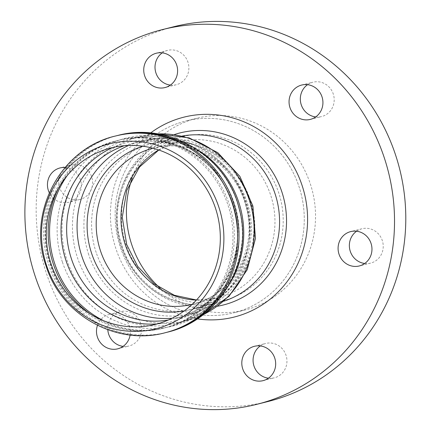<?xml version="1.0" encoding="UTF-8"?>
<svg xmlns="http://www.w3.org/2000/svg" width="431" height="431" viewBox="0 0 431 431"><rect width="100%" height="100%" fill="white"/><g stroke="black" fill="none" stroke-linecap="round" stroke-linejoin="round"><path stroke-width="0.32" stroke-dasharray="2.15 1.62" d="M315.681 116.936A17.714 16.89 -104.1 0 0 321.58 116.569A17.714 16.89 -104.1 0 0 333.772 103.731A17.714 16.89 -104.1 0 0 328.293 86.248A17.714 16.89 -104.1 0 0 312.944 82.213A17.714 16.89 -104.1 0 0 307.572 84.675M268.432 378.197A17.714 16.89 -104.1 0 0 274.331 377.825A17.714 16.89 -104.1 0 0 275.63 377.443A17.714 16.89 -104.1 0 0 286.206 355.844A17.714 16.89 -104.1 0 0 265.69 343.469A17.714 16.89 -104.1 0 0 260.319 345.937M59.009 178.623A17.714 16.89 -104.1 0 0 79.977 199.451A17.714 16.89 -104.1 0 0 92.04 178.154A17.714 16.89 -104.1 0 0 71.341 165.095A17.714 16.89 -104.1 0 0 59.009 178.623M65.033 167.47A17.714 16.89 75.9 0 1 81.227 183.563A17.714 16.89 75.9 0 1 68.707 202.279A17.714 16.89 75.9 0 1 49.263 192.705M123.115 346.362A17.714 16.89 -104.1 0 0 129.009 345.996A17.714 16.89 -104.1 0 0 141.077 324.699A17.714 16.89 -104.1 0 0 120.373 311.64A17.714 16.89 -104.1 0 0 107.798 329.753M97.465 325.34A17.714 16.89 75.9 0 1 109.102 314.474A17.714 16.89 75.9 0 1 130.124 335.006M364.718 263.481A17.714 16.89 -104.1 0 0 370.612 263.115A17.714 16.89 -104.1 0 0 382.943 249.581A17.714 16.89 -104.1 0 0 361.975 228.759A17.714 16.89 -104.1 0 0 356.604 231.221M170.364 85.106A17.714 16.89 -104.1 0 0 176.263 84.735A17.714 16.89 -104.1 0 0 188.325 63.438A17.714 16.89 -104.1 0 0 167.627 50.379A17.714 16.89 -104.1 0 0 166.323 50.766A17.714 16.89 -104.1 0 0 162.255 52.846M268.087 401.493A193.217 184.279 75.9 0 1 44.296 266.52A193.217 184.279 75.9 0 1 159.685 30.924A193.217 184.279 75.9 0 1 173.865 26.717M178.348 123.207A98.866 94.287 75.9 0 1 185.605 121.057A98.866 94.287 75.9 0 1 301.15 193.95A98.866 94.287 75.9 0 1 233.812 312.82A98.866 94.287 75.9 0 1 119.306 243.757A98.866 94.287 75.9 0 1 178.348 123.207A98.866 94.287 75.9 0 1 302.648 237.298A98.866 94.287 75.9 0 1 148.124 290.305A98.866 94.287 75.9 0 1 178.348 123.207M159.858 287.892A98.866 94.287 -104.1 0 0 245.083 309.986A98.866 94.287 -104.1 0 0 312.421 191.116A98.866 94.287 -104.1 0 0 196.87 118.223A98.866 94.287 -104.1 0 0 189.618 120.373A98.866 94.287 -104.1 0 0 132.225 177.992M197.279 318.865A103.063 98.29 75.9 0 1 113.687 241.08A103.063 98.29 75.9 0 1 150.554 133.001M165.305 332.7A101.441 96.743 75.9 0 1 49.032 265.722A101.441 96.743 75.9 0 1 115.896 135.927M166.705 332.344A101.441 96.743 75.9 0 1 50.432 265.367A101.441 96.743 75.9 0 1 117.243 135.587M62.371 261.989A96.84 92.358 75.9 0 1 166.851 137.511A96.84 92.358 75.9 0 1 220.058 296.528A96.84 92.358 75.9 0 1 62.371 261.989M230.817 281.761A94.998 90.602 75.9 0 1 183.024 321.284A94.998 90.602 75.9 0 1 176.053 323.352A94.998 90.602 75.9 0 1 67.161 260.631A94.998 90.602 75.9 0 1 129.726 139.089A94.998 90.602 75.9 0 1 197.651 149.837M203.206 314.635A94.998 90.602 75.9 0 1 193.438 318.665A94.998 90.602 75.9 0 1 186.467 320.734A94.998 90.602 75.9 0 1 77.58 258.013A94.998 90.602 75.9 0 1 140.145 136.471A94.998 90.602 75.9 0 1 157.773 133.928M88.743 254.726A89.201 85.074 75.9 0 1 184.985 140.064A89.201 85.074 75.9 0 1 233.995 286.54A89.201 85.074 75.9 0 1 88.743 254.726M96.188 252.534A85.338 81.389 75.9 0 1 146.131 145.209A85.338 81.389 75.9 0 1 152.391 143.351A85.338 81.389 75.9 0 1 252.135 206.271A85.338 81.389 75.9 0 1 194.009 308.876A85.338 81.389 75.9 0 1 96.188 252.534M142.785 146.195A85.096 81.157 75.9 0 1 247.211 207.51A85.096 81.157 75.9 0 1 184.199 310.918M152.876 148.216A80.511 76.783 75.9 0 1 153.571 148.038A80.511 76.783 75.9 0 1 247.663 207.392A80.511 76.783 75.9 0 1 192.829 304.194A80.511 76.783 75.9 0 1 192.134 304.367M128.68 145.452A90.171 85.995 75.9 0 1 141.32 141.152A90.171 85.995 75.9 0 1 245.756 204.143A90.171 85.995 75.9 0 1 191.908 314.086A90.171 85.995 75.9 0 1 185.292 316.052A90.171 85.995 75.9 0 1 172.12 318.24M124.392 145.7A90.171 85.995 75.9 0 1 130.905 143.771A90.171 85.995 75.9 0 1 235.342 206.761A90.171 85.995 75.9 0 1 181.494 316.704A90.171 85.995 75.9 0 1 174.873 318.671A90.171 85.995 75.9 0 1 168.225 320.05M112.723 147.526A92.288 88.016 75.9 0 1 234.647 210.667A92.288 88.016 75.9 0 1 157.078 323.961M67.279 175.509A96.609 92.137 75.9 0 1 118.417 140.269A96.609 92.137 75.9 0 1 118.94 140.14A96.609 92.137 75.9 0 1 230.391 208.028A96.609 92.137 75.9 0 1 172.621 325.556A96.609 92.137 75.9 0 1 165.994 327.538A96.609 92.137 75.9 0 1 165.531 327.662A96.609 92.137 75.9 0 1 103.806 320.799M58.837 187.458A96.609 92.137 75.9 0 1 117.016 140.625A96.609 92.137 75.9 0 1 228.909 208.114A96.609 92.137 75.9 0 1 171.215 325.911A96.609 92.137 75.9 0 1 164.125 328.013A96.609 92.137 75.9 0 1 90.72 314.258M223.786 301.21A85.338 81.389 75.9 0 1 218.759 302.654A85.338 81.389 75.9 0 1 120.944 246.311A85.338 81.389 75.9 0 1 170.881 138.987A85.338 81.389 75.9 0 1 177.146 137.128A85.338 81.389 75.9 0 1 182.259 136.024M217.466 306.236A88.721 84.611 75.9 0 1 121.612 246.419A88.721 84.611 75.9 0 1 173.531 134.849A88.721 84.611 75.9 0 1 174.313 134.585M175.557 138.647A84.524 80.613 75.9 0 1 278.642 192.614A84.524 80.613 75.9 0 1 229.179 298.915A84.524 80.613 75.9 0 1 126.094 244.948A84.524 80.613 75.9 0 1 175.557 138.647M158.635 149.95A80.511 76.783 75.9 0 1 172.411 143.566A80.511 76.783 75.9 0 1 178.321 141.815A80.511 76.783 75.9 0 1 272.419 201.169A80.511 76.783 75.9 0 1 217.58 297.972A80.511 76.783 75.9 0 1 196.385 300.111M310.309 119.403L321.58 116.569M301.673 85.047L312.944 82.213M263.061 380.659L274.331 377.825M254.425 346.303L265.69 343.469M71.341 165.095L60.071 167.928M79.977 199.451L68.707 202.279M117.738 348.824L129.009 345.996M109.102 314.474L120.373 311.64M361.975 228.759L350.705 231.592M370.612 263.115L359.346 265.949M167.627 50.379L156.356 53.212M176.263 84.735L164.992 87.568M196.87 118.223L185.605 121.057M245.083 309.986L233.812 312.82M157.444 133.874L140.145 136.471L129.726 139.089C167.815 128.702 212.499 149.659 231.479 188.514C260.2 241.064 229.432 312.394 176.053 323.352L186.467 320.734L202.936 314.84M152.391 143.351C192.447 132.015 239.544 160.644 250.54 204.897C263.874 249.835 235.805 299.76 194.009 308.876L218.759 302.654C180.336 313.407 135.162 287.779 122.124 246.112C105.466 200.243 133.583 146.486 177.146 137.128L152.391 143.351M158.78 150.004L178.321 141.815L153.571 148.038C191.003 137.397 235.434 164.238 245.88 206.163C258.487 248.752 231.91 295.72 192.829 304.194L217.58 297.972L196.488 299.998M141.32 141.152C199.569 124.09 261.03 182.286 250.158 242.486C245.783 277.435 219.126 307.998 185.292 316.052L174.873 318.671C225.127 308.456 254.516 240.8 227.169 190.696C209.073 153.705 166.749 133.982 130.905 143.771L141.32 141.152M165.994 327.538C216.184 315.966 248.735 259.37 234.512 209.951C223.016 160.37 168.068 126.784 118.886 140.156M118.417 140.269L117.016 140.625C64.391 152.326 32.093 214.008 50.729 264.672C65.027 311.026 117.474 340.846 164.125 328.013L165.531 327.662"/><path stroke-width="0.65" d="M307.572 84.675A17.714 16.89 -104.1 0 0 300.881 103.51A17.714 16.89 -104.1 0 0 315.681 116.936M317.022 89.077A17.714 16.89 75.9 0 1 322.507 106.559A17.714 16.89 75.9 0 1 310.309 119.403A17.714 16.89 75.9 0 1 289.61 106.344A17.714 16.89 75.9 0 1 301.673 85.047A17.714 16.89 75.9 0 1 317.022 89.077M260.319 345.937A17.714 16.89 -104.1 0 0 253.627 364.766A17.714 16.89 -104.1 0 0 268.432 378.197M264.359 380.271A17.714 16.89 75.9 0 1 263.061 380.659A17.714 16.89 75.9 0 1 242.357 367.6A17.714 16.89 75.9 0 1 254.425 346.303A17.714 16.89 75.9 0 1 274.935 358.678A17.714 16.89 75.9 0 1 264.359 380.271M49.263 192.705A17.714 16.89 75.9 0 1 47.739 181.456A17.714 16.89 75.9 0 1 60.071 167.928A17.714 16.89 75.9 0 1 65.033 167.47M107.798 329.753A17.714 16.89 -104.1 0 0 113.66 341.961A17.714 16.89 -104.1 0 0 123.115 346.362M130.124 335.006A17.714 16.89 75.9 0 1 117.738 348.824A17.714 16.89 75.9 0 1 102.389 344.795A17.714 16.89 75.9 0 1 97.465 325.34M356.604 231.221A17.714 16.89 -104.1 0 0 349.913 250.055A17.714 16.89 -104.1 0 0 364.718 263.481M371.678 252.415A17.714 16.89 75.9 0 1 359.346 265.949A17.714 16.89 75.9 0 1 338.642 252.889A17.714 16.89 75.9 0 1 350.705 231.592A17.714 16.89 75.9 0 1 371.678 252.415M162.255 52.846A17.714 16.89 -104.1 0 0 155.564 71.675A17.714 16.89 -104.1 0 0 170.364 85.106M155.058 53.6A17.714 16.89 75.9 0 1 156.356 53.212A17.714 16.89 75.9 0 1 177.055 66.272A17.714 16.89 75.9 0 1 164.992 87.568A17.714 16.89 75.9 0 1 144.477 75.199A17.714 16.89 75.9 0 1 155.058 53.6M162.595 29.55L173.865 26.717A193.217 184.279 75.9 0 1 399.693 169.173A193.217 184.279 75.9 0 1 268.087 401.493L256.817 404.326A193.217 184.279 75.9 0 1 33.025 269.353A193.217 184.279 75.9 0 1 148.415 33.753A193.217 184.279 75.9 0 1 162.595 29.55A193.217 184.279 75.9 0 1 388.423 172.007A193.217 184.279 75.9 0 1 256.817 404.326M132.225 177.992A98.866 94.287 -104.1 0 0 159.858 287.892M162.94 326.687A95.343 90.93 75.9 0 1 46.661 265.814A95.343 90.93 75.9 0 1 102.454 145.91A95.343 90.93 75.9 0 1 218.732 206.783A95.343 90.93 75.9 0 1 162.94 326.687M162.164 322.399A90.979 86.771 75.9 0 1 51.203 264.311A90.979 86.771 75.9 0 1 104.442 149.891A90.979 86.771 75.9 0 1 215.403 207.979A90.979 86.771 75.9 0 1 162.164 322.399M150.554 133.001A103.063 98.29 75.9 0 1 176.317 119.403A103.063 98.29 75.9 0 1 307.001 208.184A103.063 98.29 75.9 0 1 197.279 318.865M115.896 135.927A101.441 96.743 75.9 0 1 233.338 206.832A101.441 96.743 75.9 0 1 172.75 330.491A101.441 96.743 75.9 0 1 165.305 332.7C116.284 346.185 61.164 314.889 46.144 266.207C26.577 213 60.545 148.237 115.837 135.937L117.243 135.587A101.441 96.743 75.9 0 1 117.776 135.453A101.441 96.743 75.9 0 1 234.814 206.724A101.441 96.743 75.9 0 1 174.151 330.135A101.441 96.743 75.9 0 1 167.185 332.226A101.441 96.743 75.9 0 1 166.705 332.344L165.305 332.7M197.651 149.837A94.998 90.602 75.9 0 1 230.817 281.761M157.773 133.928A94.998 90.602 75.9 0 1 251.176 206.514A94.998 90.602 75.9 0 1 203.206 314.635M184.199 310.918A85.096 81.157 75.9 0 1 91.706 253.638A85.096 81.157 75.9 0 1 142.785 146.195M192.134 304.367A80.511 76.783 75.9 0 1 100.547 251.036A80.511 76.783 75.9 0 1 147.661 149.789A80.511 76.783 75.9 0 1 152.876 148.216M172.12 318.24A90.171 85.995 75.9 0 1 81.938 256.515A90.171 85.995 75.9 0 1 128.68 145.452M168.225 320.05A90.171 85.995 75.9 0 1 71.519 259.133A90.171 85.995 75.9 0 1 124.392 145.7M157.078 323.961A92.288 88.016 75.9 0 1 66.013 260.696A92.288 88.016 75.9 0 1 112.723 147.526M103.806 320.799A96.609 92.137 75.9 0 1 54.791 263.874A96.609 92.137 75.9 0 1 67.279 175.509M90.72 314.258A96.609 92.137 75.9 0 1 53.39 264.225A96.609 92.137 75.9 0 1 58.837 187.458M182.259 136.024A85.338 81.389 75.9 0 1 276.885 200.049A85.338 81.389 75.9 0 1 223.786 301.21M174.313 134.585A88.721 84.611 75.9 0 1 283.733 198.325A88.721 84.611 75.9 0 1 217.466 306.236M196.385 300.111A80.511 76.783 75.9 0 1 125.302 244.813A80.511 76.783 75.9 0 1 158.635 149.95M167.185 332.226C219.896 320.077 254.123 260.653 239.189 208.744C227.121 156.668 169.383 121.413 117.717 135.469M157.444 133.874L189.214 137.898L217.795 152.671L239.857 176.338L252.911 206.077L255.475 238.451L247.227 269.736L229.028 296.269L202.936 314.84M158.78 150.004L139.493 167.056L126.768 190.346L122.275 217.262L126.703 244.576L137.64 266.32L154.05 283.727L174.296 295.257L196.488 299.998"/></g></svg>
